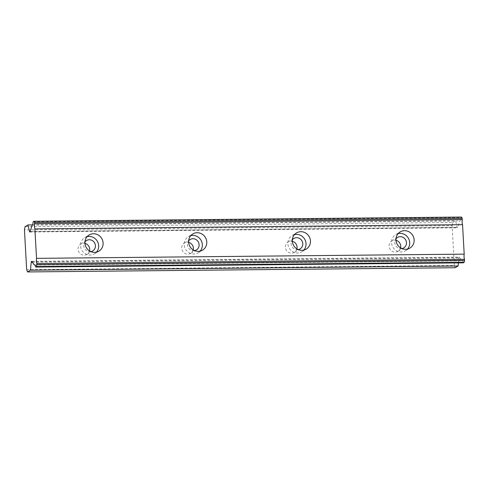 <?xml version="1.0" encoding="UTF-8"?>
<svg xmlns="http://www.w3.org/2000/svg" width="489" height="489" viewBox="0 0 489 489"><rect width="100%" height="100%" fill="white"/><g stroke="black" fill="none" stroke-linecap="round" stroke-linejoin="round"><path stroke-width="0.37" stroke-dasharray="2.44 1.83" d="M90.893 251.633A6.076 5.752 -121.2 0 1 89.933 251.725A6.076 5.752 -121.2 0 1 84.438 248.278A6.076 5.752 -121.2 0 1 84.976 241.859M89.548 250.924A6.076 5.752 -121.2 0 1 87.024 254.396A6.076 5.752 -121.2 0 1 84.212 255.185A6.076 5.752 -121.2 0 1 78.319 250.765A6.076 5.752 -121.2 0 1 80.734 244.005A6.076 5.752 -121.2 0 1 83.546 243.21A6.076 5.752 -121.2 0 1 84.976 243.375M401.921 248.571A6.076 5.752 -121.2 0 1 400.962 248.663A6.076 5.752 -121.2 0 1 395.46 245.215A6.076 5.752 -121.2 0 1 395.998 238.797M400.57 247.868A6.076 5.752 -121.2 0 1 398.052 251.334A6.076 5.752 -121.2 0 1 395.24 252.128A6.076 5.752 -121.2 0 1 389.348 247.709A6.076 5.752 -121.2 0 1 391.762 240.943A6.076 5.752 -121.2 0 1 394.574 240.148A6.076 5.752 -121.2 0 1 396.004 240.313M298.241 249.592A6.076 5.752 -121.2 0 1 297.288 249.683A6.076 5.752 -121.2 0 1 291.786 246.236A6.076 5.752 -121.2 0 1 292.324 239.818M296.896 248.889A6.076 5.752 -121.2 0 1 294.378 252.355A6.076 5.752 -121.2 0 1 291.566 253.149A6.076 5.752 -121.2 0 1 285.674 248.73A6.076 5.752 -121.2 0 1 288.088 241.963A6.076 5.752 -121.2 0 1 290.894 241.169A6.076 5.752 -121.2 0 1 292.324 241.334M194.567 250.612A6.076 5.752 -121.2 0 1 193.613 250.704A6.076 5.752 -121.2 0 1 188.112 247.257A6.076 5.752 -121.2 0 1 188.65 240.839M193.222 249.903A6.076 5.752 -121.2 0 1 190.698 253.375A6.076 5.752 -121.2 0 1 187.892 254.164A6.076 5.752 -121.2 0 1 182 249.751A6.076 5.752 -121.2 0 1 184.408 242.984A6.076 5.752 -121.2 0 1 187.22 242.189A6.076 5.752 -121.2 0 1 188.65 242.355M463.327 262.837A3.9 1.088 -90.6 0 0 462.337 260.735A3.9 1.088 -90.6 0 0 462.16 260.79A3.9 1.088 -90.6 0 0 462.099 260.839L459.403 257.287L31.742 261.499M87.134 236.658A9.444 8.949 58.8 0 0 84.707 237.654A9.444 8.949 58.8 0 0 80.954 248.174A9.444 8.949 58.8 0 0 90.123 255.05A9.444 8.949 58.8 0 0 94.493 253.815A9.444 8.949 58.8 0 0 96.498 252.128M398.156 233.595A9.444 8.949 58.8 0 0 395.735 234.592A9.444 8.949 58.8 0 0 391.982 245.117A9.444 8.949 58.8 0 0 401.151 251.988A9.444 8.949 58.8 0 0 405.522 250.753A9.444 8.949 58.8 0 0 407.526 249.066M294.482 234.616A9.444 8.949 58.8 0 0 292.061 235.612A9.444 8.949 58.8 0 0 288.308 246.138A9.444 8.949 58.8 0 0 297.471 253.009A9.444 8.949 58.8 0 0 301.847 251.774A9.444 8.949 58.8 0 0 303.852 250.087M190.808 235.637A9.444 8.949 58.8 0 0 188.387 236.633A9.444 8.949 58.8 0 0 184.634 247.153A9.444 8.949 58.8 0 0 193.797 254.029A9.444 8.949 58.8 0 0 198.167 252.795A9.444 8.949 58.8 0 0 200.172 251.108M459.403 257.287A1.351 0.379 -90.6 0 0 459.226 257.135A1.351 0.379 -90.6 0 0 459.165 257.153A1.351 0.379 -90.6 0 0 458.884 258.015L458.419 262.886M26.675 269.671L454.336 265.46L452.111 225.667L24.45 229.879M452.111 225.667L452.716 222.483L25.055 226.688M455.247 267.727L454.336 265.46M452.716 222.483L455.595 220.735L457.166 227.299A1.351 0.379 -90.6 0 0 457.459 227.795A1.351 0.379 -90.6 0 0 457.728 227.367L459.868 220.894A3.9 1.088 -90.6 0 0 460.797 217.587L461.665 217.061M33.136 221.798L460.797 217.587M32.207 225.105L459.868 220.894M30.067 231.578L457.728 227.367M32.451 224.903L455.595 220.735M34.921 265.038L462.099 260.839M457.166 227.299L30.092 231.505M32.286 262.214L458.884 258.015M80.734 244.005L86.455 240.539M391.762 240.943L397.484 237.477M288.088 241.963L293.81 238.498M184.408 242.984L190.129 239.518M34.676 264.946L462.337 260.735M84.707 237.654L89.139 234.971M395.735 234.592L400.167 231.908M292.061 235.612L296.487 232.929M188.387 236.633L192.813 233.95M31.565 261.34L459.226 257.135M87.024 254.396L92.745 250.93M398.052 251.334L403.773 247.868M294.378 252.355L300.099 248.889M190.698 253.375L196.419 249.91M94.493 253.815L98.925 251.132M405.522 250.753L409.947 248.07M301.847 251.774L306.273 249.09M198.167 252.795L202.599 250.111M29.798 232.006L457.459 227.795"/><path stroke-width="0.73" d="M84.976 241.859A6.076 5.752 -121.2 0 1 86.455 240.539A6.076 5.752 -121.2 0 1 89.267 239.744A6.076 5.752 -121.2 0 1 95.159 244.164A6.076 5.752 -121.2 0 1 92.745 250.93A6.076 5.752 -121.2 0 1 90.893 251.633M395.998 238.797A6.076 5.752 -121.2 0 1 397.484 237.477A6.076 5.752 -121.2 0 1 400.295 236.682A6.076 5.752 -121.2 0 1 406.188 241.101A6.076 5.752 -121.2 0 1 403.773 247.868A6.076 5.752 -121.2 0 1 401.921 248.571M292.324 239.818A6.076 5.752 -121.2 0 1 293.81 238.498A6.076 5.752 -121.2 0 1 296.615 237.703A6.076 5.752 -121.2 0 1 302.508 242.122A6.076 5.752 -121.2 0 1 300.099 248.889A6.076 5.752 -121.2 0 1 298.241 249.592M188.65 240.839A6.076 5.752 -121.2 0 1 190.129 239.518A6.076 5.752 -121.2 0 1 192.941 238.724A6.076 5.752 -121.2 0 1 198.834 243.143A6.076 5.752 -121.2 0 1 196.419 249.91A6.076 5.752 -121.2 0 1 194.567 250.612M36.889 264.653L36.534 266.517L35.666 267.049L463.327 262.837L464.195 262.312L464.55 260.441L36.889 264.653L36.828 263.528A3.9 1.088 -90.6 0 1 36.534 258.357L464.195 254.146A3.9 1.088 -90.6 0 0 464.489 259.317L464.55 260.441M35.666 267.049A3.9 1.088 -90.6 0 0 34.676 264.946A3.9 1.088 -90.6 0 0 34.499 265.001A3.9 1.088 -90.6 0 0 34.438 265.044L31.742 261.499A1.351 0.379 89.4 0 0 31.565 261.34A1.351 0.379 89.4 0 0 31.504 261.358A1.351 0.379 89.4 0 0 31.223 262.226L30.465 270.197L27.586 271.939L26.675 269.671L24.45 229.879L25.055 226.688L27.934 224.946L29.505 231.511A1.351 0.379 89.4 0 0 29.798 232.006A1.351 0.379 89.4 0 0 30.067 231.578L32.207 225.105A3.9 1.088 -90.6 0 0 33.136 221.798L34.004 221.272L34.536 222.599L462.197 218.394L462.264 219.518A3.9 1.088 -90.6 0 0 462.551 224.689L464.195 254.146M93.509 233.736A9.444 8.949 58.8 0 0 89.139 234.971A9.444 8.949 58.8 0 0 85.386 245.496A9.444 8.949 58.8 0 0 94.554 252.367A9.444 8.949 58.8 0 0 98.925 251.132A9.444 8.949 58.8 0 0 102.678 240.612A9.444 8.949 58.8 0 0 93.509 233.736M96.498 252.128A9.444 8.949 58.8 0 0 97.745 242.006A9.444 8.949 58.8 0 0 89.077 236.419A9.444 8.949 58.8 0 0 87.134 236.658M404.537 230.674A9.444 8.949 58.8 0 0 400.167 231.908A9.444 8.949 58.8 0 0 396.414 242.434A9.444 8.949 58.8 0 0 405.577 249.304A9.444 8.949 58.8 0 0 409.947 248.07A9.444 8.949 58.8 0 0 413.7 237.55A9.444 8.949 58.8 0 0 404.537 230.674M407.526 249.066A9.444 8.949 58.8 0 0 408.773 238.944A9.444 8.949 58.8 0 0 400.106 233.357A9.444 8.949 58.8 0 0 398.156 233.595M300.863 231.694A9.444 8.949 58.8 0 0 296.487 232.929A9.444 8.949 58.8 0 0 292.734 243.455A9.444 8.949 58.8 0 0 301.902 250.325A9.444 8.949 58.8 0 0 306.273 249.09A9.444 8.949 58.8 0 0 310.026 238.571A9.444 8.949 58.8 0 0 300.863 231.694M303.852 250.087A9.444 8.949 58.8 0 0 305.093 239.965A9.444 8.949 58.8 0 0 296.432 234.378A9.444 8.949 58.8 0 0 294.482 234.616M197.183 232.715A9.444 8.949 58.8 0 0 192.813 233.95A9.444 8.949 58.8 0 0 189.06 244.476A9.444 8.949 58.8 0 0 198.228 251.346A9.444 8.949 58.8 0 0 202.599 250.111A9.444 8.949 58.8 0 0 206.352 239.592A9.444 8.949 58.8 0 0 197.183 232.715M200.172 251.108A9.444 8.949 58.8 0 0 201.419 240.985A9.444 8.949 58.8 0 0 192.758 235.398A9.444 8.949 58.8 0 0 190.808 235.637M84.976 243.375A6.076 5.752 -121.2 0 1 89.548 250.924M396.004 240.313A6.076 5.752 -121.2 0 1 400.57 247.868M292.324 241.334A6.076 5.752 -121.2 0 1 296.896 248.889M188.65 242.355A6.076 5.752 -121.2 0 1 193.222 249.903M34.536 222.599L34.603 223.73A3.9 1.088 -90.6 0 0 34.89 228.895L36.534 258.357M458.419 262.886L458.126 265.985L455.247 267.727L27.586 271.939M34.004 221.272L461.665 217.061L462.197 218.394M464.489 259.317L36.828 263.528M34.89 228.895L462.551 224.689M34.603 223.73L462.264 219.518M27.934 224.946L32.451 224.903M30.465 270.197L458.126 265.985M34.438 265.044L34.921 265.038M36.534 266.517L464.195 262.312M30.092 231.505L29.505 231.511M31.223 262.226L32.286 262.214"/></g></svg>
